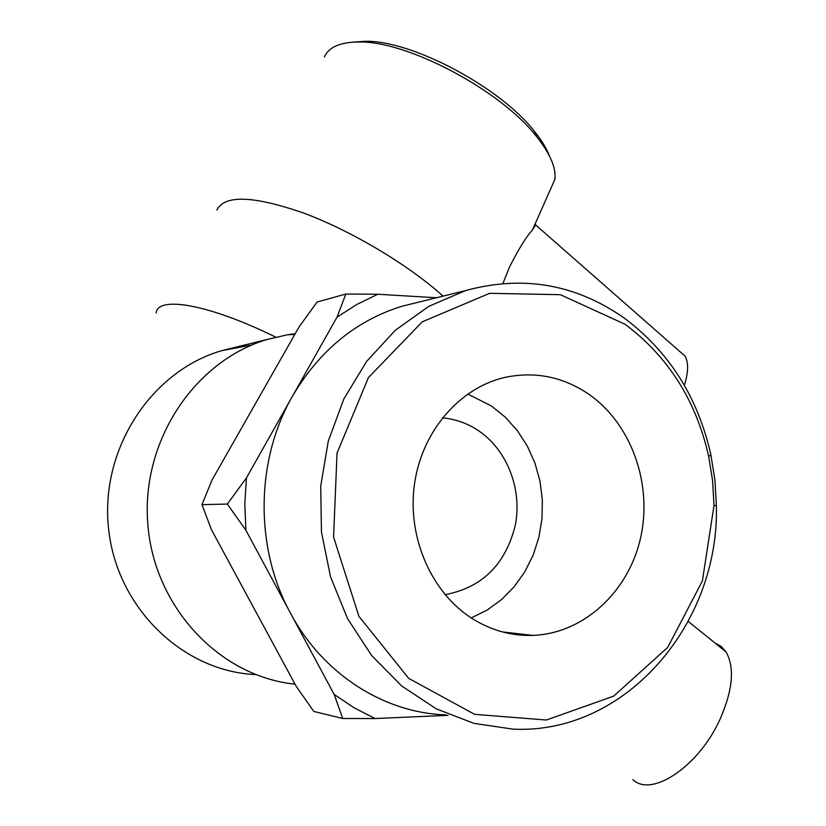 <?xml version="1.0" encoding="UTF-8"?>
<svg xmlns="http://www.w3.org/2000/svg" width="826" height="826" viewBox="0 0 826 826"><rect width="100%" height="100%" fill="white"/><g stroke="black" fill="none" stroke-linecap="round" stroke-linejoin="round"><path stroke-width="1.24" d="M342.728 718.506L334.158 694.418L354.065 707.779L375.107 718.527L342.728 718.506L313.787 711.434L296.1 686.169L211.487 529.807L201.978 504.655L227.336 504.056L246.437 477.903L244.806 504.056L245.911 530.271L227.336 504.056M337.008 317.174L345.846 294.035L377.833 294.252L356.894 304.412L337.008 317.174L292.311 396.501C255.564 460.35 254.573 547.731 290.401 613.037C322.904 674.233 384.162 712.993 445.751 714.851M345.846 294.035L317.122 302.027L299.198 326.724L212.045 479.958L201.978 504.655M375.107 718.527L447.981 715.326M245.911 530.271L334.158 694.418M419.598 301.913L401.498 306.374C355.479 320.891 319.073 350.936 292.311 396.501L246.437 477.903M549.455 155.98C546.575 148.412 541.577 140.214 534.463 131.386C500.473 87.329 411.616 40.082 365.03 41.3L353.518 42.105M324.381 56.942C328.831 47.061 340.271 42.085 358.711 41.992C407.414 40.701 500.938 90.437 536.539 136.538C550.199 153.698 556.301 168.008 554.845 179.479L550.147 190.073M502.951 283.432L509.394 267.273C518.738 248.781 526.399 236.401 532.367 230.134L535.589 224.93L535.31 223.505M443.066 296.131C408.591 265.001 351.907 231.063 303.968 213.18C253.603 195.659 224.558 194.616 216.856 210.052M516.828 633.573L515.806 634.585M521.702 635.194L522.6 634.234M295.006 684.145C219.933 676.68 154.132 607.43 147.813 524.149C140.936 440.919 194.771 360.735 267.325 339.434L287.479 334.767L295.233 333.704M625.034 324.267C668.275 356.636 696.163 400.693 708.687 456.437L712.601 480.815L714.005 505.512L702.389 580.946L667.707 647.398L613.594 696.173L546.337 720.024L474.599 714.335L408.684 678.373L358.907 616.31L333.59 537.076L337.039 453.071L368.458 377.534L422.272 321.82L489.632 293.323L560.42 294.696L625.034 324.267M624.435 318.206C575.856 284.092 522.858 274.893 465.441 290.618L428.746 306.384L395.282 330.286L366.537 361.52L343.843 398.948L328.304 441.063L320.705 486.07L321.459 532.027L330.545 576.868L347.55 618.633L371.638 655.514L401.694 685.983L436.293 708.853L473.917 723.359L512.946 729.141C625.664 734.737 719.611 623.754 716.379 505.595L714.924 480.071L710.887 454.889C697.949 397.296 669.132 351.731 624.435 318.206M588.917 394.301C631.415 423.924 652.747 483.984 640.594 537.84C628.586 591.705 583.796 633.552 532.822 635.4C511.759 636.051 491.821 630.599 473.009 619.056C431.688 593.388 407.094 537.716 414.415 484.635C421.652 431.523 459.504 387.755 504.872 377.42C535.021 371.101 563.043 376.728 588.917 394.301M436.479 297.752L377.833 294.252M442.375 417.873C455.302 419.009 467.289 423.232 478.316 430.563C507.247 449.964 522.445 489.364 515.259 525.501C505.357 564.674 481.961 587.72 445.049 594.648M467.712 394.002L491.367 405.958L505.305 417.202L517.406 430.718L527.36 446.143L534.949 463.097L539.987 481.135L542.352 499.813L542.001 518.666L538.913 537.23L533.173 555.041L524.913 571.644L514.309 586.605L501.609 599.531L487.134 610.073L471.233 617.92M632.933 779.599C651.363 797.968 698.806 766.414 719.931 719.498C732.838 690.113 734.872 667.594 726.054 651.931L721.16 646.438L714.975 643M684.382 385.329C688.409 372.289 688.647 362.552 685.095 356.151L679.354 351.112M255.678 674.584C182.907 671.486 116.652 607.853 108.557 528.516C99.874 449.261 151.127 371.308 221.389 350.751L236.401 347.054M275.719 337.142C209.639 304.526 157.725 295.398 156.155 313.002M365.03 41.3L358.711 41.992M534.463 131.386L536.539 136.538M554.845 179.479L532.367 230.134M294.799 334.478L287.479 334.767M708.687 456.437L710.887 454.889M714.005 505.512L716.379 505.595M465.441 290.618L401.498 306.374M502.404 631.911L532.822 635.4M267.325 339.434L221.389 350.751L252.126 344.896M726.054 651.931L688.316 621.493M685.095 356.151L535.609 224.909"/></g></svg>
